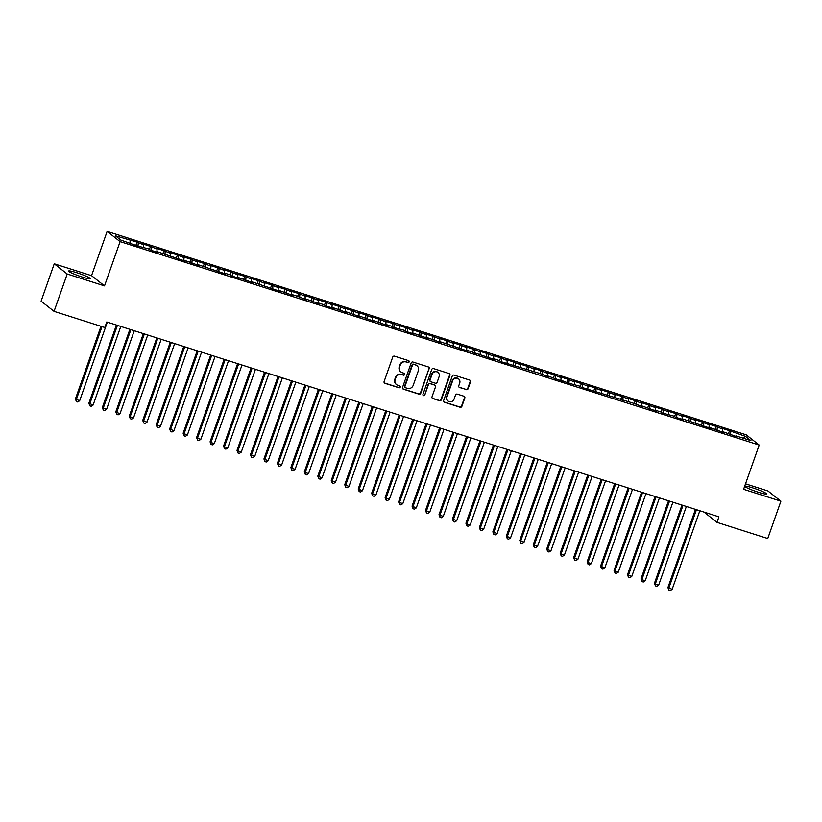 <?xml version="1.0" encoding="UTF-8"?>
<svg xmlns="http://www.w3.org/2000/svg" width="822" height="822" viewBox="0 0 822 822"><rect width="100%" height="100%" fill="white"/><g stroke="black" fill="none" stroke-linecap="round" stroke-linejoin="round"><path stroke-width="1.23" d="M409.151 361.886A1.017 0.966 128.2 0 0 408.555 360.632L394.509 356.162A1.449 1.377 128.2 0 0 392.711 357.108L384.11 381.542A1.449 1.377 128.2 0 0 384.953 383.319L398.989 387.789A1.017 0.966 128.2 0 0 399.954 386.042A1.017 0.966 128.2 0 0 399.667 385.888L397.848 385.313A4.634 4.418 128.2 0 1 395.146 379.62L395.865 377.586A4.634 4.418 128.2 0 1 401.619 374.585L403.438 375.161A1.017 0.966 128.2 0 0 404.403 373.414A1.017 0.966 128.2 0 0 404.105 373.26L402.287 372.685A4.634 4.418 128.2 0 1 399.595 366.992L400.314 364.958A4.634 4.418 128.2 0 1 406.068 361.957L407.887 362.533A1.017 0.966 128.2 0 0 409.151 361.886M400.951 371.976L400.602 371.698A4.634 4.418 128.2 0 1 399.245 366.715L399.954 364.68A4.634 4.418 128.2 0 1 405.719 361.68L407.537 362.266A1.017 0.966 128.2 0 0 408.657 360.673M384.367 382.949A1.449 1.377 128.2 0 0 384.604 383.042L398.639 387.511A1.017 0.966 128.2 0 0 399.759 385.929M396.512 384.604L396.163 384.326A4.634 4.418 128.2 0 1 394.796 379.343L395.516 377.308A4.634 4.418 128.2 0 1 401.27 374.308L403.088 374.883A1.017 0.966 128.2 0 0 404.208 373.301M752.973 487.96A11.498 1.171 19.4 0 0 744.855 486.295A11.498 1.171 19.4 0 0 758.439 492.265A11.498 1.171 19.4 0 0 766.556 493.93A11.498 1.171 19.4 0 0 752.973 487.96M76.713 272.709A11.498 1.171 19.4 0 0 68.596 271.034A11.498 1.171 19.4 0 0 82.179 277.014A11.498 1.171 19.4 0 0 90.297 278.679A11.498 1.171 19.4 0 0 76.713 272.709M466.28 389.659A1.449 1.377 128.2 0 0 468.088 388.724L470.503 381.86A1.449 1.377 128.2 0 0 469.65 380.083L454.063 375.12A1.449 1.377 128.2 0 0 452.254 376.055L443.654 400.499A1.449 1.377 128.2 0 0 444.497 402.277L460.094 407.239A1.449 1.377 128.2 0 0 461.892 406.304L464.81 398.023A1.449 1.377 128.2 0 0 463.968 396.245L457.289 394.118A1.449 1.377 128.2 0 0 455.491 395.053L454.042 399.163A3.874 3.689 128.2 0 1 448.113 401.074A3.874 3.689 128.2 0 1 446.973 396.913L452.634 380.822A3.874 3.689 128.2 0 1 458.573 378.911A3.874 3.689 128.2 0 1 459.714 383.073L458.768 385.754A1.449 1.377 128.2 0 0 459.611 387.532L465.93 389.381A1.449 1.377 128.2 0 0 467.739 388.446L470.143 381.583A1.449 1.377 128.2 0 0 469.886 380.185M718.931 516.833L106.768 321.977L104.815 327.516L54.057 311.353L67.209 274.003L104.507 285.881L120.094 241.617L759.189 445.041L743.602 489.306L780.9 501.173L767.748 538.523L716.979 522.36L718.931 516.833M429.392 368.78A1.449 1.377 128.2 0 0 428.55 367.002L412.952 362.04A1.449 1.377 128.2 0 0 411.154 362.975L402.544 387.409A1.449 1.377 128.2 0 0 403.386 389.186L418.984 394.159A1.449 1.377 128.2 0 0 420.782 393.214L429.043 368.503A1.449 1.377 128.2 0 0 428.776 367.095M433.502 368.575L449.1 373.537A1.449 1.377 128.2 0 1 449.942 375.325L441.342 399.759A1.449 1.377 128.2 0 1 439.534 400.694L432.865 398.567A1.449 1.377 128.2 0 1 432.023 396.79L435.506 386.885A1.449 1.377 128.2 0 0 434.663 385.107L430.235 383.689A1.449 1.377 128.2 0 0 428.437 384.634L424.81 394.95A1.017 0.966 128.2 0 1 423.248 395.454A1.017 0.966 128.2 0 1 422.95 394.365L431.704 369.51A1.449 1.377 128.2 0 1 433.502 368.575M120.094 241.617L107.137 231.403L746.232 434.828L759.189 445.041M135.969 245.079L137.017 242.11L115.368 235.801L120.752 240.045L136.812 245.747L149.039 249.045L150.282 250.032L158.358 252.601L157.115 251.624L185.289 261.17L184.046 260.194L198.76 265.465L197.516 264.478L225.69 274.034L224.447 273.058L229.831 274.764L231.074 275.75L239.151 278.319L237.907 277.343L252.621 282.604L251.378 281.627L279.552 291.173L278.309 290.197L293.012 295.468L291.769 294.482L297.163 296.197L306.483 299.753L305.239 298.766L319.943 304.037L318.71 303.061L324.094 304.767L325.337 305.753L333.413 308.322L332.17 307.346L346.884 312.607L345.641 311.63L360.344 316.891L359.101 315.915L373.815 321.186L372.572 320.2L387.275 325.471L386.032 324.485L391.426 326.2L392.659 327.187L404.886 330.485L406.13 331.472L414.206 334.04L412.963 333.064L427.676 338.325L426.433 337.349L441.137 342.61L439.904 341.633L468.078 351.189L466.834 350.203L495.008 359.759L493.765 358.782L499.149 360.488L500.393 361.475L539.551 373.352L548.87 376.908L547.627 375.921L562.33 381.192L561.097 380.206L567.725 382.908L579.942 386.206L581.185 387.193L633.813 403.355L643.133 406.911L641.89 405.924L656.593 411.195L655.35 410.209L660.744 411.925L661.987 412.911L674.204 416.209L675.448 417.196L683.524 419.765L682.291 418.788L710.465 428.334L709.222 427.358L723.925 432.629L722.682 431.642L737.396 436.914L736.152 435.927L735.793 436.4M137.017 242.11L143.645 244.802L143.408 247.658M149.429 249.364L150.477 246.395L142.401 243.826L143.645 244.802M150.477 246.395L157.105 249.087L156.868 251.943M162.9 253.649L163.948 250.679L155.861 248.11L157.105 249.087M163.948 250.679L170.575 253.371L170.339 256.228M176.37 257.933L177.408 254.964L169.332 252.395L170.575 253.371M177.408 254.964L184.046 257.656L183.809 260.512M189.831 262.228L190.879 259.249L182.803 256.68L184.046 257.656M190.879 259.249L197.506 261.951L197.27 264.797M203.301 266.513L204.339 263.543L196.263 260.964L197.506 261.951M204.339 263.543L210.977 266.236L210.74 269.082M216.761 270.798L217.809 267.828L209.733 265.249L210.977 266.236M217.809 267.828L224.437 270.52L224.201 273.366M230.232 275.082L231.28 272.113L223.194 269.544L224.437 270.52M231.28 272.113L237.907 274.805L237.671 277.661M243.692 279.367L244.74 276.398L236.664 273.829L237.907 274.805M244.74 276.398L251.368 279.09L251.131 281.946M257.163 283.652L258.211 280.682L250.124 278.113L251.368 279.09M258.211 280.682L264.838 283.374L264.602 286.231M270.623 287.936L271.671 284.967L263.595 282.398L264.838 283.374M271.671 284.967L278.298 287.659L278.062 290.515M284.093 292.231L285.142 289.252L277.055 286.683L278.298 287.659M285.142 289.252L291.769 291.954L291.533 294.8M297.564 296.516L298.602 293.546L290.526 290.967L291.769 291.954M298.602 293.546L305.239 296.239L305.003 299.085M311.024 300.801L312.072 297.831L303.996 295.252L305.239 296.239M312.072 297.831L318.7 300.523L318.463 303.38M324.495 305.085L325.533 302.116L317.456 299.547L318.7 300.523M325.533 302.116L332.17 304.808L331.934 307.664M337.955 309.37L339.003 306.401L330.927 303.832L332.17 304.808M339.003 306.401L345.63 309.093L345.394 311.949M351.426 313.655L352.474 310.685L344.387 308.116L345.63 309.093M352.474 310.685L359.101 313.377L358.865 316.234M364.886 317.95L365.934 314.97L357.858 312.401L359.101 313.377M365.934 314.97L372.561 317.672L372.325 320.518M378.356 322.234L379.404 319.255L371.318 316.686L372.561 317.672M379.404 319.255L386.032 321.957L385.795 324.803M391.817 326.519L392.865 323.549L384.788 320.97L386.032 321.957M392.865 323.549L399.492 326.242L399.256 329.088M405.287 330.804L406.335 327.834L398.249 325.265L399.492 326.242M406.335 327.834L412.963 330.526L412.726 333.383M418.747 335.088L419.795 332.119L411.719 329.55L412.963 330.526M419.795 332.119L426.433 334.811L426.197 337.667M432.218 339.373L433.266 336.404L425.19 333.835L426.433 334.811M433.266 336.404L439.893 339.096L439.657 341.952M445.688 343.658L446.726 340.688L438.65 338.119L439.893 339.096M446.726 340.688L453.364 343.38L453.128 346.237M459.149 347.953L460.197 344.973L452.121 342.404L453.364 343.38M460.197 344.973L466.824 347.675L466.588 350.521M472.619 352.237L473.667 349.268L465.581 346.689L466.824 347.675M473.667 349.268L480.295 351.96L480.058 354.806M486.079 356.522L487.127 353.552L479.051 350.973L480.295 351.96M487.127 353.552L493.755 356.245L493.519 359.101M499.55 360.807L500.598 357.837L492.512 355.268L493.755 356.245M500.598 357.837L507.225 360.529L506.989 363.386M513.01 365.091L514.058 362.122L505.982 359.553L507.225 360.529M514.058 362.122L520.686 364.814L520.449 367.67M526.481 369.376L527.529 366.407L519.442 363.838L520.686 364.814M527.529 366.407L534.156 369.099L533.92 371.955M539.941 373.671L540.989 370.691L532.913 368.122L534.156 369.099M540.989 370.691L547.627 373.394L547.39 376.24M553.412 377.956L554.46 374.976L546.383 372.407L547.627 373.394M554.46 374.976L561.087 377.678L560.851 380.524M566.882 382.24L567.92 379.271L559.844 376.692L561.087 377.678M567.92 379.271L574.557 381.963L574.321 384.809M580.342 386.525L581.39 383.555L573.314 380.976L574.557 381.963M581.39 383.555L588.018 386.248L587.781 389.104M593.813 390.81L594.861 387.84L586.774 385.271L588.018 386.248M594.861 387.84L601.488 390.532L601.252 393.389M607.273 395.094L608.321 392.125L600.245 389.556L601.488 390.532M608.321 392.125L614.948 394.817L614.712 397.673M620.744 399.379L621.792 396.41L613.705 393.841L614.948 394.817M621.792 396.41L628.419 399.102L628.183 401.958M634.204 403.674L635.252 400.694L627.176 398.125L628.419 399.102M635.252 400.694L641.879 403.397L641.643 406.243M647.674 407.959L648.722 404.989L640.636 402.41L641.879 403.397M648.722 404.989L655.35 407.681L655.113 410.527M661.135 412.243L662.183 409.274L654.107 406.695L655.35 407.681M662.183 409.274L668.81 411.966L668.584 414.822M674.605 416.528L675.653 413.558L667.577 410.99L668.81 411.966M675.653 413.558L682.281 416.251L682.044 419.107M688.076 420.813L689.113 417.843L681.037 415.274L682.281 416.251M689.113 417.843L695.751 420.535L695.515 423.392M701.536 425.097L702.584 422.128L694.508 419.559L695.751 420.535M702.584 422.128L709.211 424.82L708.975 427.676M715.006 429.392L716.054 426.413L707.968 423.844L709.211 424.82M716.054 426.413L722.682 429.115L722.446 431.961M728.467 433.677L729.515 430.697L721.439 428.128L722.682 429.115M729.515 430.697L745.575 436.4L750.959 440.643L736.152 435.927M730.758 431.684L730.511 434.715M745.575 436.4L743.365 438.229M717.287 427.399L717.041 430.43M703.827 423.104L703.581 426.145M690.357 418.819L690.11 421.861M676.896 414.535L676.64 417.576M663.426 410.25L663.179 413.291M649.966 405.965L649.709 408.996M636.495 401.681L636.249 404.712M623.035 397.396L622.778 400.427M609.564 393.101L609.318 396.142M596.104 388.816L595.847 391.858M582.634 384.532L582.387 387.573M569.163 380.247L568.916 383.288M555.703 375.962L555.446 378.993M542.232 371.678L541.986 374.709M528.772 367.393L528.515 370.424M515.302 363.098L515.055 366.139M501.841 358.813L501.584 361.855M488.371 354.529L488.124 357.57M474.911 350.244L474.654 353.275M461.44 345.959L461.193 348.99M447.969 341.675L447.723 344.706M434.509 337.38L434.252 340.421M421.039 333.095L420.792 336.136M407.578 328.81L407.322 331.852M394.108 324.526L393.861 327.567M380.648 320.241L380.391 323.272M367.177 315.956L366.931 318.987M353.717 311.672L353.46 314.703M340.246 307.377L340 310.418M326.776 303.092L326.529 306.133M313.316 298.807L313.059 301.849M299.845 294.523L299.598 297.564M286.385 290.238L286.128 293.269M272.914 285.953L272.668 288.984M259.454 281.658L259.197 284.7M245.984 277.374L245.737 280.415M232.523 273.089L232.266 276.13M219.053 268.804L218.806 271.846M205.582 264.52L205.336 267.551M192.122 260.235L191.865 263.266M178.651 255.95L178.405 258.981M165.191 251.655L164.934 254.697M151.721 247.371L151.474 250.412M138.26 243.086L138.004 246.127M704.053 512.096L716.979 522.36M780.9 501.173L767.943 490.97L745.523 483.829M104.507 285.881L91.55 275.668L54.252 263.8L67.209 274.003M54.252 263.8L41.1 301.14L54.057 311.353M91.55 275.668L107.137 231.403M130.174 240.517L129.968 242.983M402.811 388.816A1.449 1.377 128.2 0 0 403.037 388.909L418.634 393.882A1.449 1.377 128.2 0 0 420.432 392.937L429.043 368.503M413.733 364.403A1.017 0.966 128.2 0 0 412.48 365.05L404.917 386.504A1.017 0.966 128.2 0 0 405.513 387.748L407.424 388.364A4.634 4.418 128.2 0 0 413.189 385.364L418.347 370.701A4.634 4.418 128.2 0 0 415.655 365.009L413.384 364.125A1.017 0.966 128.2 0 0 412.12 364.783L412.48 365.05M405.215 387.594L404.866 387.316A1.017 0.966 128.2 0 1 404.568 386.227L412.12 364.783M416.99 365.718L416.641 365.441A4.634 4.418 128.2 0 0 415.305 364.732L415.655 365.009M413.384 364.125L415.305 364.732M432.28 398.197A1.449 1.377 128.2 0 0 432.516 398.3L439.184 400.417A1.449 1.377 128.2 0 0 440.993 399.482L449.593 375.048A1.449 1.377 128.2 0 0 449.336 373.64M435.085 385.323L434.735 385.045A1.449 1.377 128.2 0 0 434.314 384.83L429.885 383.422A1.449 1.377 128.2 0 0 428.087 384.357L424.81 394.95M423.094 395.29A1.017 0.966 128.2 0 0 424.45 394.673M439.133 376.599A3.874 3.689 128.2 0 0 437.992 372.428A3.874 3.689 128.2 0 0 432.064 374.349L430.06 380.011A1.449 1.377 128.2 0 0 430.913 381.798L435.331 383.206A1.449 1.377 128.2 0 0 437.14 382.261L439.133 376.599M437.992 372.428L437.643 372.161A3.874 3.689 128.2 0 0 431.714 374.072L432.064 374.349M430.492 381.572L430.142 381.295A1.449 1.377 128.2 0 1 429.711 379.743L431.714 374.072M459.025 387.162A1.449 1.377 128.2 0 0 459.262 387.254L465.93 389.381M458.573 378.911L458.224 378.634A3.874 3.689 128.2 0 0 452.285 380.545L452.634 380.822M448.113 401.074L447.764 400.797A3.874 3.689 128.2 0 1 446.623 396.636L452.285 380.545M443.911 401.896A1.449 1.377 128.2 0 0 444.147 401.999L459.745 406.962A1.449 1.377 128.2 0 0 461.543 406.027L464.461 397.745A1.449 1.377 128.2 0 0 464.194 396.338M101.003 326.293L75.408 398.968L79.652 400.725L107.322 322.152M102.01 326.611L76.282 399.656L76.395 401.568L75.408 398.968M79.652 400.725L77.751 401.999L76.395 401.568M116.416 325.05L88.879 403.253L93.122 405.02L120.793 326.437M117.423 325.368L89.752 403.941L89.865 405.852L88.879 403.253M93.122 405.02L91.211 406.284L89.865 405.852M129.886 329.334L102.339 407.537L106.583 409.305L134.253 330.732M130.883 329.653L103.212 408.226L103.336 410.147L102.339 407.537M106.583 409.305L104.682 410.568L103.336 410.147M143.347 333.619L115.81 411.822L116.683 412.521L120.053 413.589L147.724 335.016M144.353 333.938L116.683 412.521L116.796 414.432L115.81 411.822M120.053 413.589L118.142 414.853L116.796 414.432M156.817 337.904L129.27 416.117L130.153 416.805L133.513 417.874L161.184 339.301M157.824 338.232L130.153 416.805L130.266 418.717L129.27 416.117M133.513 417.874L131.612 419.148L130.266 418.717M170.277 342.199L142.74 420.402L146.984 422.159L174.654 343.586M171.284 342.517L143.614 421.09L143.727 423.001L142.74 420.402M146.984 422.159L145.073 423.433L143.727 423.001M183.748 346.483L156.201 424.686L160.444 426.443L188.115 347.87M184.755 346.802L157.084 425.375L157.197 427.286L156.201 424.686M160.444 426.443L158.543 427.717L157.197 427.286M197.208 350.768L169.671 428.971L173.915 430.738L201.585 352.155M198.215 351.086L170.544 429.659L170.657 431.571L169.671 428.971M173.915 430.738L172.004 432.002L170.657 431.571M210.679 355.053L183.142 433.256L187.375 435.023L215.045 356.44M211.686 355.371L184.015 433.944L184.128 435.865L183.142 433.256M187.375 435.023L185.474 436.287L184.128 435.865M224.139 359.337L196.602 437.54L197.475 438.239L200.845 439.308L228.516 360.735M225.146 359.656L197.475 438.239L197.588 440.15L196.602 437.54M200.845 439.308L198.934 440.571L197.588 440.15M237.609 363.622L210.072 441.835L210.946 442.524L214.316 443.592L241.987 365.019M238.616 363.941L210.946 442.524L211.059 444.435L210.072 441.835M214.316 443.592L212.405 444.866L211.059 444.435M251.08 367.907L223.533 446.12L224.406 446.808L227.776 447.877L255.447 369.304M252.077 368.235L224.406 446.808L224.529 448.72L223.533 446.12M227.776 447.877L225.875 449.151L224.529 448.72M264.54 372.202L237.003 450.405L241.247 452.162L268.917 373.589M265.547 372.52L237.877 451.093L237.99 453.004L237.003 450.405M241.247 452.162L239.336 453.436L237.99 453.004M278.011 376.486L250.463 454.689L254.707 456.446L282.378 377.873M279.018 376.805L251.347 455.378L251.46 457.289L250.463 454.689M254.707 456.446L252.806 457.72L251.46 457.289M291.471 380.771L263.934 458.974L268.178 460.741L295.848 382.158M292.478 381.089L264.807 459.662L264.92 461.574L263.934 458.974M268.178 460.741L266.266 462.005L264.92 461.574M304.941 385.056L277.394 463.259L281.638 465.026L309.308 386.453M305.948 385.374L278.278 463.947L278.391 465.869L277.394 463.259M281.638 465.026L279.737 466.29L278.391 465.869M318.402 389.34L290.865 467.543L291.738 468.242L295.108 469.311L322.779 390.738M319.409 389.659L291.738 468.242L291.851 470.153L290.865 467.543M295.108 469.311L293.197 470.574L291.851 470.153M331.872 393.625L304.335 471.838L305.209 472.527L308.569 473.595L336.239 395.022M332.879 393.954L305.209 472.527L305.322 474.438L304.335 471.838M308.569 473.595L306.668 474.869L305.322 474.438M345.332 397.92L317.795 476.123L322.039 477.88L349.71 399.307M346.339 398.238L318.669 476.811L318.782 478.723L317.795 476.123M322.039 477.88L320.128 479.154L318.782 478.723M358.803 402.205L331.266 480.408L335.51 482.165L363.18 403.592M359.81 402.523L332.139 481.096L332.252 483.007L331.266 480.408M335.51 482.165L333.598 483.439L332.252 483.007M372.274 406.489L344.726 484.692L348.97 486.46L376.64 407.876M373.27 406.808L345.6 485.381L345.723 487.292L344.726 484.692M348.97 486.46L347.069 487.723L345.723 487.292M385.734 410.774L358.197 488.977L362.44 490.744L390.111 412.161M386.741 411.092L359.07 489.665L359.183 491.587L358.197 488.977M362.44 490.744L360.529 492.008L359.183 491.587M399.204 415.059L371.657 493.262L372.541 493.96L375.901 495.029L403.571 416.456M400.211 415.377L372.541 493.96L372.654 495.872L371.657 493.262M375.901 495.029L374 496.293L372.654 495.872M412.665 419.343L385.128 497.557L386.001 498.245L389.371 499.314L417.042 420.741M413.672 419.662L386.001 498.245L386.114 500.156L385.128 497.557M389.371 499.314L387.46 500.588L386.114 500.156M426.135 423.628L398.588 501.841L399.471 502.53L402.831 503.598L430.502 425.025M427.142 423.957L399.471 502.53L399.584 504.441L398.588 501.841M402.831 503.598L400.93 504.872L399.584 504.441M439.595 427.923L412.058 506.126L416.302 507.883L443.972 429.31M440.602 428.241L412.932 506.814L413.045 508.726L412.058 506.126M416.302 507.883L414.391 509.157L413.045 508.726M453.066 432.208L425.529 510.411L429.762 512.168L457.433 433.595M454.073 432.526L426.402 511.099L426.515 513.01L425.529 510.411M429.762 512.168L427.861 513.442L426.515 513.01M466.526 436.492L438.989 514.695L443.233 516.463L470.903 437.879M467.533 436.811L439.862 515.384L439.976 517.295L438.989 514.695M443.233 516.463L441.322 517.726L439.976 517.295M479.997 440.777L452.46 518.98L456.703 520.747L484.374 442.174M481.004 441.095L453.333 519.668L453.446 521.59L452.46 518.98M456.703 520.747L454.792 522.011L453.446 521.59M493.467 445.062L465.92 523.265L466.793 523.963L470.163 525.032L497.834 446.459M494.464 445.38L466.793 523.963L466.917 525.875L465.92 523.265M470.163 525.032L468.263 526.296L466.917 525.875M506.927 449.346L479.39 527.56L480.264 528.248L483.634 529.317L511.305 450.744M507.934 449.675L480.264 528.248L480.377 530.159L479.39 527.56M483.634 529.317L481.723 530.591L480.377 530.159M520.398 453.641L492.851 531.844L497.094 533.601L524.765 455.028M521.405 453.96L493.734 532.533L493.847 534.444L492.851 531.844M497.094 533.601L495.193 534.875L493.847 534.444M533.858 457.926L506.321 536.129L510.565 537.886L538.235 459.313M534.865 458.244L507.195 536.817L507.308 538.729L506.321 536.129M510.565 537.886L508.654 539.16L507.308 538.729M547.329 462.211L519.781 540.414L524.025 542.181L551.696 463.598M548.336 462.529L520.665 541.102L520.778 543.013L519.781 540.414M524.025 542.181L522.124 543.445L520.778 543.013M560.789 466.495L533.252 544.698L537.496 546.466L565.166 467.882M561.796 466.814L534.125 545.387L534.238 547.308L533.252 544.698M537.496 546.466L535.584 547.729L534.238 547.308M574.259 470.78L546.722 548.983L547.596 549.682L550.956 550.75L578.626 472.177M575.266 471.098L547.596 549.682L547.709 551.593L546.722 548.983M550.956 550.75L549.055 552.014L547.709 551.593M587.72 475.065L560.183 553.278L561.056 553.966L564.426 555.035L592.097 476.462M588.727 475.383L561.056 553.966L561.169 555.878L560.183 553.278M564.426 555.035L562.515 556.309L561.169 555.878M601.19 479.349L573.653 557.563L574.527 558.251L577.897 559.32L605.567 480.747M602.197 479.678L574.527 558.251L574.64 560.162L573.653 557.563M577.897 559.32L575.986 560.594L574.64 560.162M614.661 483.644L587.114 561.847L587.987 562.536L591.357 563.604L619.028 485.031M615.657 483.963L587.987 562.536L588.11 564.447L587.114 561.847M591.357 563.604L589.456 564.878L588.11 564.447M628.121 487.929L600.584 566.132L604.828 567.889L632.498 489.316M629.128 488.247L601.457 566.82L601.57 568.732L600.584 566.132M604.828 567.889L602.916 569.163L601.57 568.732M641.592 492.214L614.044 570.417L618.288 572.184L645.958 493.601M642.599 492.532L614.928 571.105L615.041 573.016L614.044 570.417M618.288 572.184L616.387 573.448L615.041 573.016M655.052 496.498L627.515 574.701L631.758 576.469L659.429 497.896M656.059 496.817L628.388 575.39L628.501 577.311L627.515 574.701M631.758 576.469L629.847 577.732L628.501 577.311M668.522 500.783L640.975 578.986L641.859 579.685L645.219 580.753L672.889 502.18M669.529 501.101L641.859 579.685L641.972 581.596L640.975 578.986M645.219 580.753L643.318 582.017L641.972 581.596M681.983 505.068L654.446 583.281L655.319 583.969L658.689 585.038L686.36 506.465M682.99 505.396L655.319 583.969L655.432 585.881L654.446 583.281M658.689 585.038L656.778 586.312L655.432 585.881M695.453 509.363L667.916 587.566L672.149 589.323L699.82 510.75M696.46 509.681L668.789 588.254L668.903 590.165L667.916 587.566M672.149 589.323L670.249 590.597L668.903 590.165"/></g></svg>
